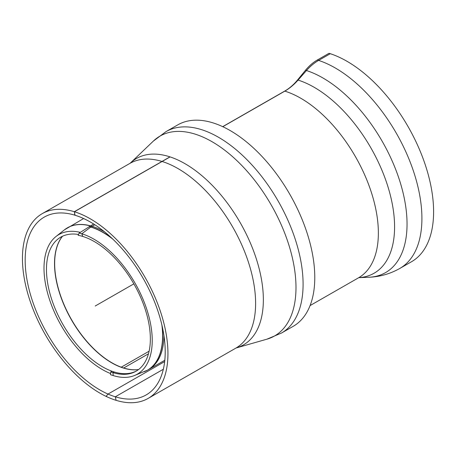 <?xml version="1.0" encoding="UTF-8"?>
<svg xmlns="http://www.w3.org/2000/svg" width="456" height="456" viewBox="0 0 456 456"><rect width="100%" height="100%" fill="white"/><g stroke="black" fill="none" stroke-linecap="round" stroke-linejoin="round"><path stroke-width="0.68" d="M164.679 361.574L108.015 394.058L106.402 395.985L106.824 396.731A106.482 57.524 -119.8 0 0 148.149 398.401A106.482 57.524 -119.8 0 1 116.103 400.334A106.482 57.524 -119.8 0 0 148.149 398.401A106.482 57.524 -119.8 0 0 145.099 277.413A106.482 57.524 -119.8 0 0 42.237 213.647A106.482 57.524 -119.8 0 0 33.282 309.749A106.482 57.524 -119.8 0 0 116.103 400.334L115.317 396.788A102.475 55.364 -119.8 0 0 146.159 394.93A102.475 55.364 -119.8 0 0 154.778 302.442A102.475 55.364 -119.8 0 0 75.075 215.266L74.288 211.721L169.945 156.881M222.665 126.665L284.704 91.097A48.034 35.009 107.1 0 0 297.597 79.937L305.514 70.241A44.032 32.091 -72.9 0 1 317.336 60.004L329.027 53.301A118.891 64.228 -119.8 0 1 421.498 154.441A118.891 64.228 -119.8 0 1 411.494 261.744A118.891 64.228 -119.8 0 0 421.846 155.325A118.891 64.228 -119.8 0 0 330.304 53.711L318.613 60.409C314.264 62.928 310.217 66.302 306.472 70.537L298.07 80.079C293.983 84.702 289.566 88.39 284.823 91.137L222.762 126.711M108.015 394.058A102.475 55.364 -119.8 0 0 146.159 394.93A102.475 55.364 -119.8 0 0 143.224 278.491A102.475 55.364 -119.8 0 0 44.226 217.119A102.475 55.364 -119.8 0 0 35.608 309.607A102.475 55.364 -119.8 0 0 115.317 396.788L163.345 369.252M235.82 348.145L236.259 347.945A107.468 58.06 -119.8 0 0 240.306 222.841A107.468 58.06 -119.8 0 0 130.302 163.111L129.914 163.39A106.482 57.524 -119.8 0 1 232.771 227.156A106.482 57.524 -119.8 0 1 235.82 348.145L148.149 398.401A106.482 57.524 -119.8 0 0 157.103 302.299A106.482 57.524 -119.8 0 0 74.288 211.721M112.165 371.304L110.791 371.902L110.466 374.644A80.062 43.252 -119.8 0 0 134.206 375.641A80.062 43.252 -119.8 0 1 113.253 375.59L112.917 372.609A76.882 41.536 -119.8 0 0 133.044 372.66A76.882 41.536 -119.8 0 0 143.594 304.631A76.882 41.536 -119.8 0 0 82.724 236.425L81.812 233.78L90.778 227.048A1.602 1.168 -72.9 0 1 90.921 226.957L94.78 224.745M112.917 372.609L114.359 372.022M123.542 368.095L148.474 353.805M110.791 371.902A76.882 41.536 -119.8 0 0 133.044 372.66A76.882 41.536 -119.8 0 0 142.346 301.382A76.882 41.536 -119.8 0 0 78.113 235.285L79.184 233.056A80.062 43.252 -119.8 0 1 144.506 302.966A80.062 43.252 -119.8 0 1 134.206 375.641A80.062 43.252 -119.8 0 0 145.196 304.802A80.062 43.252 -119.8 0 0 81.812 233.78M115.317 396.788A102.475 55.364 -119.8 0 0 146.159 394.93A102.475 55.364 -119.8 0 0 154.709 302.265A102.475 55.364 -119.8 0 0 74.818 215.186L74.408 211.755L170.059 156.921M148.149 398.401A106.482 57.524 -119.8 0 0 157.138 302.385A106.482 57.524 -119.8 0 0 74.408 211.755M79.184 233.056L93.611 223.999M121.091 367.268L149.123 351.2M293.202 326.325A116.086 62.717 -119.8 0 0 289.879 194.421A116.086 62.717 -119.8 0 0 177.737 124.898L166.047 131.602A116.086 62.717 -119.8 0 1 278.188 201.124A116.086 62.717 -119.8 0 1 281.517 333.028L293.202 326.325M78.5 234.475A76.882 41.536 -119.8 0 0 57.986 239.018A76.882 41.536 -119.8 0 0 55.432 309.339A76.882 41.536 -119.8 0 0 114.085 371.942A76.882 41.536 -119.8 0 0 134.212 371.993A76.882 41.536 -119.8 0 0 136.635 370.876M80.25 232.36A80.062 43.252 -119.8 0 0 56.002 236.504A80.062 43.252 -119.8 0 0 52.269 307.105A80.062 43.252 -119.8 0 0 110.597 373.572M95.196 306.027L133.853 283.86M318.613 60.409A118.891 64.228 -119.8 0 1 410.155 162.028A118.891 64.228 -119.8 0 1 399.809 268.447C390.131 273.896 379.791 276.838 368.779 277.259C379.791 276.838 390.131 273.896 399.809 268.447L411.494 261.744L399.809 268.447A118.891 64.228 -119.8 0 0 409.807 161.145A118.891 64.228 -119.8 0 0 317.336 60.004M306.472 70.537A115.425 62.358 -119.8 0 1 400.528 183.449A115.425 62.358 -119.8 0 1 368.779 277.259L358.798 277.664L368.779 277.259A115.425 62.358 -119.8 0 0 400.328 182.793A115.425 62.358 -119.8 0 0 305.514 70.241M298.07 80.079A110.261 59.565 -119.8 0 1 388.079 187.165A110.261 59.565 -119.8 0 1 358.815 277.653A110.261 59.565 -119.8 0 0 387.982 186.84A110.261 59.565 -119.8 0 0 297.597 79.937M284.823 91.137A106.482 57.524 -119.8 0 1 367.553 181.762A106.482 57.524 -119.8 0 1 358.564 277.784A106.482 57.524 -119.8 0 0 367.525 181.682A106.482 57.524 -119.8 0 0 284.704 91.097M90.778 227.048A81.647 44.112 60.2 0 1 112.66 239.001A81.647 44.112 60.2 0 0 89.125 226.575M161.857 324.82A81.647 44.112 60.2 0 1 144.216 371.731A81.647 44.112 60.2 0 0 161.857 324.82M147.567 370.13A81.664 44.118 -119.8 0 0 162.205 326.342A81.664 44.118 -119.8 0 1 147.567 370.13L134.206 375.641L147.567 370.13L164.821 360.24L147.567 370.13M89.273 226.484A81.664 44.118 -119.8 0 1 111.526 237.929A81.664 44.118 -119.8 0 0 90.921 226.957M236.259 347.945L266.942 339.173A115.186 62.227 -119.8 0 0 271.286 205.08A115.186 62.227 -119.8 0 0 153.381 141.069L166.047 131.602M62.443 236.271A78.449 42.379 -119.8 0 0 56.778 282.834A78.449 42.379 -119.8 0 0 123.53 368.089A78.449 42.379 -119.8 0 0 138.521 369.582M138.601 369.52A78.46 42.385 60.2 0 1 123.679 368.015A78.46 42.385 60.2 0 1 56.914 282.748A78.46 42.385 60.2 0 1 62.54 236.225M56.002 236.504L64.433 229.847A81.647 44.112 60.2 0 1 90.288 225.902M164.821 360.24L148.736 369.457A81.664 44.118 -119.8 0 0 163.932 335.491M104.498 231.819A81.664 44.118 -119.8 0 0 67.511 227.766A81.664 44.118 -119.8 0 0 65.949 228.747M358.564 277.784L310.097 305.566L358.564 277.784M266.942 339.173L281.517 333.028M130.302 163.111L153.381 141.069M129.914 163.39L42.237 213.647M64.433 229.847L83.596 218.544"/></g></svg>
